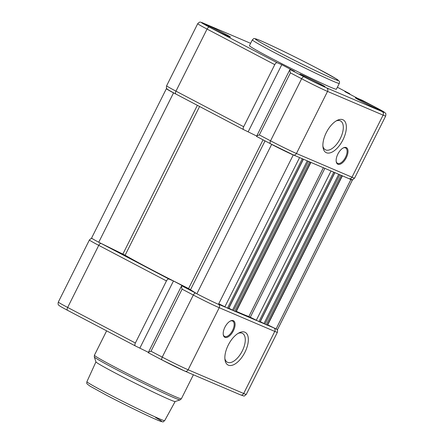 <?xml version="1.0" encoding="UTF-8"?>
<svg xmlns="http://www.w3.org/2000/svg" width="444" height="444" viewBox="0 0 444 444"><rect width="100%" height="100%" fill="white"/><g stroke="black" fill="none" stroke-linecap="round" stroke-linejoin="round"><path stroke-width="0.67" d="M337.851 154.096A9.335 4.584 -62.3 0 1 343.373 147.874A9.335 4.584 -62.3 0 1 347.78 149.478A9.335 4.584 -62.3 0 1 346.303 157.703A9.335 4.584 -62.3 0 1 340.248 164.163A9.335 4.584 -62.3 0 1 336.202 161.522A9.335 4.584 -62.3 0 1 337.851 154.096M336.164 161.183A8.68 4.268 117.7 0 0 337.54 163.325A8.68 4.268 117.7 0 0 345.51 157.315A8.68 4.268 117.7 0 0 345.615 147.952A8.68 4.268 117.7 0 0 343.068 148.035M326.268 132.667A18.454 9.063 -62.3 0 1 337.185 120.368A18.454 9.063 -62.3 0 1 345.893 123.537A18.454 9.063 -62.3 0 1 342.979 139.805A18.454 9.063 -62.3 0 1 331.002 152.57A18.454 9.063 -62.3 0 1 323.016 147.347A18.454 9.063 -62.3 0 1 326.268 132.667M322.899 146.176A16.278 7.998 117.7 0 0 325.38 149.772A16.278 7.998 117.7 0 0 340.32 138.506A16.278 7.998 117.7 0 0 340.52 120.946A16.278 7.998 117.7 0 0 336.152 120.94M224.242 33.472A14.108 0.483 -153.4 0 1 230.469 37.063A14.108 0.483 -153.4 0 1 211.461 28.016A14.108 0.483 -153.4 0 1 205.233 24.426A14.108 0.483 -153.4 0 1 224.242 33.472M378.854 109.846A14.108 0.483 -153.4 0 1 364.557 102.947A14.108 0.483 -153.4 0 1 355.355 97.813A14.108 0.483 -153.4 0 1 357.093 98.418A14.108 0.483 -153.4 0 1 371.389 105.322A14.108 0.483 -153.4 0 1 380.586 110.451A14.108 0.483 -153.4 0 1 378.854 109.846M323.31 86.136A14.108 0.483 -153.4 0 1 309.013 79.237A14.108 0.483 -153.4 0 1 299.811 74.104A14.108 0.483 -153.4 0 1 301.548 74.709A14.108 0.483 -153.4 0 1 315.845 81.607A14.108 0.483 -153.4 0 1 325.041 86.741A14.108 0.483 -153.4 0 1 323.31 86.136M252.347 39.849L249.434 45.665A48.624 1.671 26.6 0 0 270.89 58.036A48.624 1.671 26.6 0 0 336.391 89.211L339.305 83.394A48.624 1.671 -153.4 0 1 273.804 52.22A48.624 1.671 -153.4 0 1 252.347 39.849C254.545 38.395 252.347 37.884 257.792 39.549C266.067 42.663 296.825 57.587 317.876 68.681L336.28 78.854L339.155 81.124C339.566 81.402 339.616 82.157 339.305 83.394M362.454 100.411L376.329 107.698A18.454 0.633 26.6 0 1 382.201 111.605L326.656 87.895A18.454 0.633 26.6 0 1 304.073 76.856L290.049 69.492C289.677 69.791 289.799 70.918 290.415 72.866L259.329 134.937C257.426 135.564 256.493 136.053 256.538 136.413L289.899 69.575L294.5 71.379L281.779 64.696L277.206 62.743A2.714 1.332 117.7 0 0 274.764 64.641L243.678 126.718A2.714 1.332 117.7 0 0 243.645 129.642A2.714 1.332 117.7 0 0 243.695 129.665L256.632 136.014M362.304 100.333L357.614 98.318L344.888 91.636L349.461 93.59L337.379 87.24L349.511 93.612A2.714 1.332 117.7 0 0 349.461 93.59M349.939 94.289A2.714 1.332 117.7 0 0 349.511 93.612M281.779 64.696L248.263 131.618M292.801 154.679L293.256 154.978A20.08 0.688 -153.4 0 1 271.65 144.417L196.853 293.784L188.578 288.545A73.804 2.536 -153.4 0 1 151.176 269.458A73.804 2.536 -153.4 0 1 125.125 255.217L98.74 242.246A20.08 0.688 -153.4 0 1 91.592 238.045L166.383 88.678A20.08 0.688 -153.4 0 1 167.011 88.8M271.65 144.417L271.184 144.111M293.256 154.978L218.459 304.345A20.08 0.688 -153.4 0 1 196.853 293.784M302.58 158.852L303.407 159.313L228.61 308.674L218.77 303.729M303.407 159.313L300.144 157.814M232.506 310.117L228.849 308.197M307.254 160.85L232.484 310.162L235.825 311.766L236.091 311.86L310.889 162.493L307.936 161.139M310.378 162.182L310.889 162.493M334.038 172.283L334.865 172.738L260.067 322.105L248.879 316.511A73.804 2.536 -153.4 0 1 236.341 311.361M334.865 172.738L331.601 171.24M263.964 323.548L260.306 321.628M338.711 174.276L263.941 323.587L266.272 324.769L267.549 325.291L342.346 175.924L339.399 174.57M341.836 175.613L342.346 175.924M351.942 179.62A20.08 0.688 -153.4 0 1 352.414 180.048A20.08 0.688 -153.4 0 1 350.882 179.581L276.085 328.943L267.76 324.875M350.882 179.581L349.151 178.732M352.414 180.048L277.617 329.415A20.08 0.688 -153.4 0 1 276.085 328.943M175.325 93.756L173.537 92.885L98.74 242.246M173.537 92.885A20.08 0.688 -153.4 0 1 166.383 88.678M233.366 330.813A9.335 4.584 -62.3 0 1 227.311 337.274A9.335 4.584 -62.3 0 1 223.265 334.632A9.335 4.584 -62.3 0 1 224.914 327.206A9.335 4.584 -62.3 0 1 230.436 320.984A9.335 4.584 -62.3 0 1 234.843 322.588A9.335 4.584 -62.3 0 1 233.366 330.813M223.227 334.288A8.68 4.268 117.7 0 0 224.603 336.435A8.68 4.268 117.7 0 0 232.573 330.425A8.68 4.268 117.7 0 0 232.678 321.062A8.68 4.268 117.7 0 0 230.131 321.145M244.949 352.242A18.454 9.063 -62.3 0 1 232.972 365.007A18.454 9.063 -62.3 0 1 224.986 359.784A18.454 9.063 -62.3 0 1 228.238 345.105A18.454 9.063 -62.3 0 1 239.155 332.806A18.454 9.063 -62.3 0 1 247.869 335.975A18.454 9.063 -62.3 0 1 244.949 352.242M224.875 358.613A16.278 7.998 117.7 0 0 227.35 362.21A16.278 7.998 117.7 0 0 242.296 350.943A16.278 7.998 117.7 0 0 242.491 333.383A16.278 7.998 117.7 0 0 238.128 333.377M94.3 356.954A47.991 1.648 -153.4 0 0 115.473 369.097A47.991 1.648 -153.4 0 0 180.064 399.9L175.097 401.554A44.283 1.521 -153.4 0 1 115.496 373.127A44.283 1.521 -153.4 0 1 95.954 361.921L94.3 356.954L94.417 355.233A48.624 1.671 26.6 0 0 115.873 367.604A48.624 1.671 26.6 0 0 181.368 398.779L193.395 374.769M196.376 293.462A18.454 0.633 26.6 0 1 195.765 293.145L181.74 285.775C181.368 286.08 181.485 287.207 182.107 289.155L151.021 351.226C149.117 351.853 148.185 352.342 148.229 352.703L181.59 285.864L186.191 287.668L173.465 280.985L168.898 279.032A2.714 1.332 117.7 0 0 166.456 280.93L98.746 245.366L67.66 307.442L135.37 343.007L166.456 280.93M135.37 343.007A2.714 1.332 117.7 0 0 135.337 345.932A2.714 1.332 117.7 0 0 135.381 345.954L148.324 352.303M139.954 347.907L173.465 280.985M317.837 68.659A46.454 1.598 26.6 0 0 260.978 40.865A46.454 1.598 26.6 0 0 275.757 50.699A46.454 1.598 26.6 0 0 332.617 78.494A46.454 1.598 26.6 0 0 317.837 68.659M259.329 134.937L270.546 140.826L301.631 78.755L290.415 72.866M270.468 143.728L256.538 136.413M243.601 129.615L175.985 94.1A2.714 1.332 117.7 0 1 175.935 94.078C168.415 90.099 167.233 89.205 167.149 88.961C166.4 88.633 166.228 87.568 166.628 85.77A21.162 0.727 26.6 0 0 175.968 91.153L243.678 126.718M256.515 136.402L270.513 143.756L293.29 154.889A2.714 2.364 -66.9 0 1 293.145 154.817A18.454 0.633 -153.4 0 1 270.557 143.778A2.714 1.332 -62.3 0 1 270.513 143.756A2.714 1.332 -62.3 0 1 270.546 140.826A21.162 0.727 26.6 0 0 296.448 153.491L351.992 177.206L383.078 115.129L327.533 91.42L296.448 153.491A2.714 2.364 -66.9 0 1 293.29 154.889L348.834 178.599A2.714 2.364 -66.9 0 0 351.992 177.206A21.162 0.727 26.6 0 0 354.595 178.111L385.681 116.034A21.162 0.727 -153.4 0 1 383.078 115.129A2.714 2.364 113.1 0 0 382.201 111.605M203.308 23.138A2.714 2.364 113.1 0 1 203.474 23.199L250.61 43.323L203.624 23.271A18.454 0.633 26.6 0 0 209.496 27.178L277.206 62.743M274.764 64.641L207.054 29.076L175.968 91.153A2.714 1.332 117.7 0 0 175.935 94.078L243.645 129.642M326.656 87.895A2.714 2.364 113.1 0 1 327.533 91.42A21.162 0.727 -153.4 0 1 301.631 78.755A2.714 1.332 117.7 0 1 304.073 76.856M209.496 27.178A2.714 1.332 -62.3 0 0 207.054 29.076A21.162 0.727 -153.4 0 1 197.713 23.693L166.628 85.77M197.713 23.693C200.227 21.229 199.756 22.034 203.474 23.199A2.714 2.364 113.1 0 1 203.624 23.271M348.69 178.527A2.714 2.364 -66.9 0 0 348.834 178.599C353.824 180.081 351.543 180.381 354.595 178.111M263.048 139.838L188.578 288.545M265.051 140.887L190.576 289.605M299.589 157.576L224.808 306.904M302.264 158.835L227.467 308.203M303.269 159.263L228.477 308.63M308.286 161.322L233.489 310.689M309.612 161.971L234.815 311.338M310.622 162.404L235.825 311.766M323.376 167.732L248.879 316.511M324.847 168.359L250.311 317.205M331.046 171.007L256.271 320.329M333.721 172.266L258.924 321.628M334.732 172.694L259.934 322.061M339.743 174.753L264.946 324.114M341.07 175.402L266.272 324.769M342.08 175.83L267.282 325.197M197.364 105.333L122.888 254.051M199.595 106.505L125.125 255.217M164.685 420.629C162.338 422.055 164.724 422.51 159.268 420.818C151.537 417.843 124.586 404.756 106.11 395.021L90.004 386.136L87.129 383.927C86.73 383.71 86.658 382.967 86.913 381.685A43.49 1.493 26.6 0 0 106.105 392.751A43.49 1.493 26.6 0 0 164.685 420.629L175.13 401.543M151.021 351.226L162.238 357.115L193.318 295.044L182.107 289.155M100.588 243.151A18.454 0.633 26.6 0 0 101.188 243.467L168.898 279.032M218.509 304.251L225.258 307.137M228.654 308.586L233.067 310.467M236.13 311.777L256.721 320.562M260.112 322.011L264.53 323.898M267.593 325.208L273.893 327.894A18.454 0.633 26.6 0 0 274.231 328.038M148.207 352.691L162.204 360.045L184.982 371.178A2.714 2.364 -66.9 0 1 184.832 371.106A18.454 0.633 -153.4 0 1 162.249 360.067A2.714 1.332 -62.3 0 1 162.204 360.045A2.714 1.332 -62.3 0 1 162.238 357.115A21.162 0.727 26.6 0 0 188.139 369.78L243.684 393.495L274.769 331.418L219.225 307.709L188.139 369.78A2.714 2.364 -66.9 0 1 184.982 371.178L240.526 394.888A2.714 2.364 -66.9 0 0 243.684 393.495A21.162 0.727 26.6 0 0 246.287 394.394C243.234 396.67 245.515 396.37 240.526 394.888A2.714 2.364 -66.9 0 1 240.376 394.816M162.154 360.017L148.229 352.703M135.292 345.904L67.677 310.389A2.714 1.332 117.7 0 1 67.627 310.367C60.107 306.388 58.924 305.494 58.841 305.25C58.092 304.923 57.92 303.857 58.319 302.059A21.162 0.727 26.6 0 0 67.66 307.442A2.714 1.332 117.7 0 0 67.627 310.367L135.337 345.932M155.572 417.499A41.32 1.421 -153.4 0 1 151.748 417.56A41.32 1.421 -153.4 0 1 106.149 395.038M246.287 394.394L277.372 332.323A21.162 0.727 -153.4 0 1 274.769 331.418A2.714 2.364 113.1 0 0 273.893 327.894M218.498 304.273A2.714 2.364 113.1 0 1 219.225 307.709A21.162 0.727 -153.4 0 1 193.318 295.044A2.714 1.332 117.7 0 1 195.765 293.145M101.188 243.467A2.714 1.332 -62.3 0 0 98.746 245.366A21.162 0.727 -153.4 0 1 89.405 239.982L58.319 302.059M385.681 116.034C386.003 114.141 385.903 113.165 385.392 113.115L383.721 111.777L362.382 100.372M86.913 381.685L95.943 361.882M106.627 330.852L94.417 355.233M180.064 399.9L181.368 398.779M92.063 238.472L90.759 238.7L89.405 239.982M277.372 332.323L277.594 330.475L276.995 329.287"/></g></svg>
